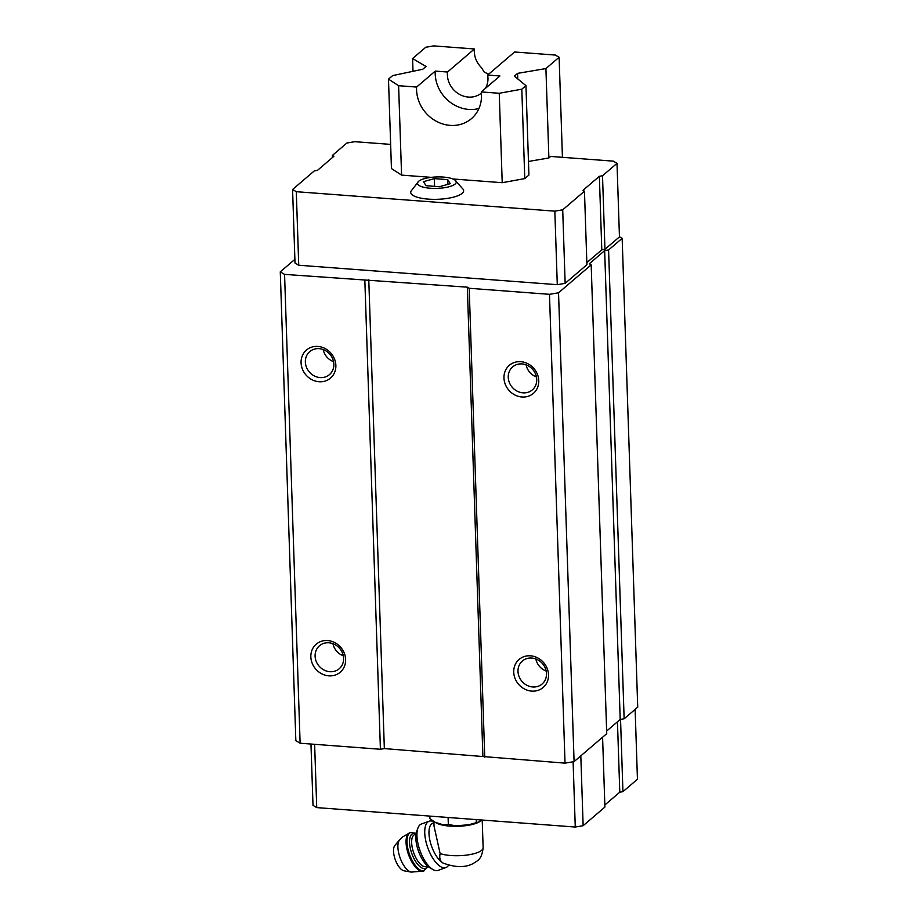 <?xml version="1.0" encoding="UTF-8"?>
<svg xmlns="http://www.w3.org/2000/svg" width="918" height="918" viewBox="0 0 918 918"><rect width="100%" height="100%" fill="white"/><g stroke="black" fill="none" stroke-linecap="round" stroke-linejoin="round"><path stroke-width="1.38" d="M426.044 185.711L439.435 186.721L450.268 183.68L447.72 179.63L434.34 178.62L423.496 181.661L426.044 185.711M418.619 181.294A19.404 5.715 -1.9 0 0 437.312 188.374A19.404 5.715 -1.9 0 0 454.835 179.962A19.404 5.715 -1.9 0 0 436.693 176.956A19.404 5.715 -1.9 0 0 418.792 181.156A19.404 5.715 -1.9 0 0 418.619 181.294M433.893 821.553L434.042 826.189L440.124 853.591C439.24 857.607 439.974 860.602 442.327 862.587L442.866 862.966C455.076 867.602 465.162 867.797 473.137 863.563C477.371 860.636 481.675 860.063 483.132 847.762L482.214 820.038M429.842 816.102L429.934 818.649L434.96 822.195A25.497 7.516 -1.9 0 0 435.201 822.333L436.417 823.01A24.178 7.126 -1.9 0 0 458.231 826.28A24.178 7.126 -1.9 0 0 479.793 821.576L480.952 820.818A25.497 7.516 -1.9 0 0 482.019 820.026M586.843 262.628L601.795 249.834L604.951 249.294L619.455 236.878L617.011 163.347L613.293 161.143L550.685 156.439L548.884 157.976L528.47 161.442M390.643 144.39L354.75 141.693L346.878 143.036L332.373 155.44L333.865 156.324L317.49 170.335L314.335 170.874L292.578 189.487L295.011 263.018L298.74 265.233L557.283 284.683L565.144 283.341L586.912 264.728L584.468 191.196L582.987 190.313L599.362 176.302L601.795 249.834M294.896 259.346L280.277 271.854L284.569 274.39L467.331 287.173L469.19 288.275L549.48 294.322L558.534 292.785L591.181 264.854L589.31 263.741L604.652 250.625L608.588 249.96L622.163 238.336L619.455 236.729M549.48 294.322L565.029 763.145L574.083 761.607L606.729 733.677L591.181 264.854M558.534 292.785L574.083 761.607M606.637 731.061L620.201 719.46L624.137 718.783L637.723 707.17L622.163 238.336M604.652 250.625L620.201 719.46M608.588 249.96L624.137 718.783M525.957 85.638L514.367 76.125L517.58 73.371L545.912 68.563L559.119 57.272L555.39 55.057L514.608 51.993L487.665 75.047L499.92 75.965L481.261 91.926L499.243 93.28L521.814 89.184L525.957 85.638L528.917 175.051L524.775 178.597L502.215 182.693L452.964 178.987M431.322 177.358L401.579 175.12L391.447 168.568L388.486 79.155L398.607 85.707L416.6 87.061L435.247 71.099L447.502 72.017L474.445 48.964L433.663 45.9L425.791 47.243L412.584 58.534L425.998 66.486L422.785 69.24L392.629 75.609L388.486 79.155M280.277 271.854L295.837 740.677L300.117 743.224L380.408 749.26L384.344 748.595L565.029 763.145M284.569 274.39L300.117 743.224M310.846 656.898A18.475 16.57 49.5 0 1 336.424 643.575A18.475 16.57 49.5 0 1 337.434 674.133A18.475 16.57 49.5 0 1 310.846 656.898M301.081 362.771A18.475 16.57 49.5 0 1 326.659 349.448A18.475 16.57 49.5 0 1 327.68 380.018A18.475 16.57 49.5 0 1 301.081 362.771M364.848 280.426L380.408 749.26M368.784 279.76L384.344 748.595M467.331 287.173L482.879 756.007M469.19 288.275L484.75 757.109M503.971 378.032A18.475 16.57 49.5 0 1 529.548 364.71A18.475 16.57 49.5 0 1 530.57 395.279A18.475 16.57 49.5 0 1 503.971 378.032M513.736 672.16A18.475 16.57 49.5 0 1 539.314 658.837A18.475 16.57 49.5 0 1 540.323 689.395A18.475 16.57 49.5 0 1 513.736 672.16M517.993 671.425A15.147 13.575 49.5 0 1 522.399 660.994A15.147 13.575 49.5 0 1 542.561 663.68A15.147 13.575 49.5 0 1 542.09 684.013A15.147 13.575 49.5 0 1 526.852 685.264A15.147 13.575 49.5 0 1 517.993 671.425M546.199 671.069A15.147 13.575 49.5 0 1 535.825 658.94M508.239 377.309A15.147 13.575 49.5 0 1 512.646 366.879A15.147 13.575 49.5 0 1 532.807 369.552A15.147 13.575 49.5 0 1 532.337 389.886A15.147 13.575 49.5 0 1 517.098 391.137A15.147 13.575 49.5 0 1 508.239 377.309M536.445 376.942A15.147 13.575 49.5 0 1 526.06 364.813M305.35 362.048A15.147 13.575 49.5 0 1 309.756 351.605A15.147 13.575 49.5 0 1 329.918 354.291A15.147 13.575 49.5 0 1 329.447 374.624A15.147 13.575 49.5 0 1 314.208 375.875A15.147 13.575 49.5 0 1 305.35 362.048M333.555 361.681A15.147 13.575 49.5 0 1 323.17 349.551M315.103 656.163A15.147 13.575 49.5 0 1 319.51 645.733A15.147 13.575 49.5 0 1 339.671 648.418A15.147 13.575 49.5 0 1 339.201 668.752A15.147 13.575 49.5 0 1 323.962 670.002A15.147 13.575 49.5 0 1 315.103 656.163M343.309 655.808A15.147 13.575 49.5 0 1 332.936 643.679M292.578 189.487L296.296 191.701L554.839 211.151L562.711 209.809L565.144 283.341M554.839 211.151L557.283 284.683M562.711 209.809L584.468 191.196M599.362 176.302L602.506 175.763L604.951 249.294M602.506 175.763L617.011 163.347M332.373 155.44L332.442 157.54M296.296 191.701L298.74 265.233M418.792 181.156L410.943 191.254A26.484 7.803 -1.9 0 0 437.438 199.298A26.484 7.803 -1.9 0 0 463.338 189.51L454.835 179.962M310.972 744.039L313.004 805.384L316.733 807.599L575.265 827.038L573.107 761.779M575.265 827.038L583.137 825.707L580.819 755.847M583.137 825.707L604.905 807.083L602.587 737.223M604.836 804.983L619.788 792.188L617.458 721.812M619.788 792.188L622.932 791.66L620.545 719.402M622.932 791.66L637.448 779.244L635.13 709.385M316.733 807.599L314.633 744.314M435.201 822.333A25.497 7.516 -1.9 0 0 443.44 824.892L448.328 824.49L455.936 825.821A25.497 7.516 -1.9 0 0 468.834 824.743L478.955 821.897A25.497 7.516 -1.9 0 0 480.952 820.818M434.96 822.195L443.44 824.892M455.936 825.821L468.834 824.743M478.955 821.897L481.216 819.969M476.304 822.138L476.224 819.59M448.328 824.49L448.099 817.479M433.927 822.769L432.86 823.159A21.562 9.042 70.2 0 0 430.083 841.221A21.562 9.042 70.2 0 0 442.327 862.587M411.241 872.1A17.637 7.401 70.2 0 1 400.11 857.894A17.637 7.401 70.2 0 1 399.605 839.844L394.866 845.467A13.862 5.818 70.2 0 0 395.256 859.638A13.862 5.818 70.2 0 0 404.012 870.803L411.241 872.1L423.508 871.056L428.167 866.581M433.893 821.805A24.637 10.339 70.2 0 0 429.188 821.208L421.385 824.02A24.637 10.339 70.2 0 0 419.974 824.857A24.637 10.339 70.2 0 0 417.931 828.025L416.68 831.398A21.562 9.042 70.2 0 0 418.516 851.25A21.562 9.042 70.2 0 0 429.773 867.705L432.894 869.507A24.637 10.339 70.2 0 0 438.104 870.379L445.907 867.567A24.637 10.339 70.2 0 0 448.477 865.376M417.931 828.025A24.637 10.339 70.2 0 0 420.031 850.711A24.637 10.339 70.2 0 0 432.894 869.507M429.188 821.208A24.637 10.339 70.2 0 0 427.765 822.046A24.637 10.339 70.2 0 0 427.031 845.535A24.637 10.339 70.2 0 0 441.948 867.315A24.637 10.339 70.2 0 0 445.907 867.567M447.72 179.63L447.881 184.346M434.34 178.62L434.593 186.354M474.445 48.964A21.562 19.324 49.5 0 0 481.514 67.657L484.015 71.834A21.562 19.324 -130.5 0 0 488.778 74.094M521.814 89.184L524.775 178.597M517.58 73.371L517.763 78.914M545.912 68.563L548.884 157.976M559.119 57.272L562.436 157.322M412.584 58.534L413.008 71.306M398.607 85.707L401.579 175.12M481.261 91.926A34.494 30.925 49.5 0 1 471.45 118.64A34.494 30.925 49.5 0 1 435.419 120.763A34.494 30.925 49.5 0 1 416.6 87.061M499.243 93.28L502.215 182.693M487.665 75.047A21.562 19.324 49.5 0 1 485.45 88.335M481.388 93.12A21.562 19.324 49.5 0 1 458.495 93.774A21.562 19.324 49.5 0 1 447.502 72.017M478.932 108.508A34.494 30.925 49.5 0 1 435.247 71.099M440.124 853.591A24.178 7.126 -1.9 0 0 467.09 855.037A24.178 7.126 -1.9 0 0 483.132 847.762M399.605 839.844L402.314 837.124L409.715 832.821A20.322 8.526 70.2 0 0 408.544 833.51A20.322 8.526 70.2 0 0 409.164 856.322A20.322 8.526 70.2 0 0 423.508 871.056M409.715 832.821L410.656 832.477A20.322 8.526 70.2 0 0 409.485 833.165A20.322 8.526 70.2 0 0 410.105 855.978A20.322 8.526 70.2 0 0 424.449 870.712M416.049 833.923A18.475 7.746 70.2 0 0 411.803 834.267A18.475 7.746 70.2 0 0 413.788 858.204A18.475 7.746 70.2 0 0 427.673 866.167M416.015 834.141L414.706 834.623A16.937 7.103 70.2 0 0 413.731 835.196A16.937 7.103 70.2 0 0 414.236 854.21A16.937 7.103 70.2 0 0 426.193 866.489L427.513 866.018M416.164 833.292L410.656 832.477"/></g></svg>

